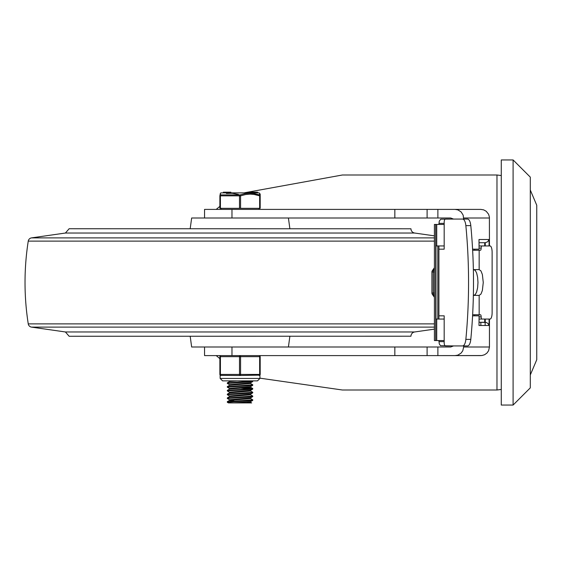 <?xml version="1.0" encoding="UTF-8"?>
<svg xmlns="http://www.w3.org/2000/svg" width="565" height="565" viewBox="0 0 565 565"><rect width="100%" height="100%" fill="white"/><g stroke="black" fill="none" stroke-linecap="round" stroke-linejoin="round"><path stroke-width="0.85" d="M513.098 159.944L501.275 159.944L501.275 405.056L513.098 405.056L530.302 387.858L530.302 177.142L513.098 159.944L513.098 405.056M480.843 355.604L437.882 355.604L481.811 355.547L484.579 354.749L486.931 353.083L488.598 350.738L489.445 347.002L463.646 347.002L462.791 350.738L461.118 353.083L457.862 355.124L455.009 355.604M216.218 355.604L219.877 358.655M259.921 378.169L342.404 390.005L496.974 390.005L501.275 389.462M496.974 390.005L496.974 174.995L342.404 174.995L244.723 192.736M219.877 206.345L216.218 209.396M480.843 209.396L437.882 209.396L480.843 209.396L483.689 209.876L486.211 211.275L488.598 214.262L489.396 217.031L489.445 245.952M438.913 340.554L439.288 343.916L440.545 345.688L453.547 345.928L450.693 347.002L231.975 347.002L231.975 355.604L204.558 355.604L204.558 347.002M394.843 347.002L394.843 355.604L437.882 355.604L437.882 347.002M231.975 209.396L231.975 217.998L437.882 217.998L437.882 209.396L204.558 209.396L204.558 217.998M427.098 347.002L427.098 355.604M427.098 209.396L427.098 217.998M455.009 209.396L457.862 209.876L461.118 211.917L463.159 215.159L463.646 219.072M480.843 325.504L480.843 322.276M438.913 224.446L439.288 221.085L440.813 219.178L453.547 219.072L450.693 217.998L437.882 217.998M489.085 245.952L489.085 239.496L479 239.496L479.071 249.172L476.535 249.172M479 239.496L479.071 249.172M489.085 239.496L487.673 241.778L485.243 242.724L485.243 245.952M484.721 245.952L484.721 242.724L479.071 242.724L485.243 242.724M479 325.504L479.071 315.828L479 325.504L489.085 325.504L487.969 323.491L486.324 322.46L479.071 322.276L485.243 322.276L485.243 319.048M479 249.172L472.58 249.172L474.635 249.172L474.635 250.246M484.721 319.048L484.721 322.276M474.635 249.172L476.013 249.172M472.58 315.828L479 315.828M474.635 314.754L474.635 315.828M463.646 345.928L463.646 347.002M489.445 319.048L489.445 347.002M394.843 355.604L231.975 355.604M473.484 295.403L475.207 294.676L476.655 291.957L477.63 287.663L477.976 282.5L477.63 277.337L476.655 273.043L475.207 270.324L473.484 269.597M473.364 269.646L479.162 269.597L479.162 250.246L480.476 250.246A2.147 0.685 90 0 0 481.161 248.099A2.147 0.685 -90 0 1 481.846 245.952L490.074 245.952A6.448 2.055 -90 0 1 492.129 252.4L492.129 312.6A6.448 2.055 -90 0 1 490.074 319.048L481.846 319.048A2.147 0.685 -90 0 1 481.161 316.901A2.147 0.685 90 0 0 480.476 314.754L479.162 314.754L479.162 295.403L473.364 295.354M479.071 319.048L481.846 319.048M481.846 245.952L479.071 245.952M462.587 345.928L467.53 345.928A8.602 3.369 -90 0 0 470.8 339.381A238.19 93.303 -90 0 0 470.8 225.619A8.602 3.369 -90 0 0 467.53 219.072L462.587 219.072A8.602 3.369 90 0 1 465.857 225.619A238.19 93.303 90 0 1 465.857 339.381A8.602 3.369 90 0 1 462.587 345.928L445.446 345.928A3.228 1.264 90 0 1 444.182 342.701L444.182 315.828L438.913 315.828L438.913 319.048M438.913 245.952L438.913 249.172L444.182 249.172L444.182 222.299A3.228 1.264 90 0 1 445.446 219.072L462.587 219.072M479.162 250.246L472.644 250.246M479.162 269.597L480.942 270.918L482.369 274.498L483.259 282.5L482.369 290.502L480.942 294.082L479.162 295.403M472.644 314.754L479.162 314.754M438.913 249.172L438.913 315.828M444.182 319.048L435.664 319.048L435.664 340.554L444.182 340.554M444.182 224.446L434.414 224.446L434.414 340.554L435.664 340.554M435.664 224.446L435.664 245.952L444.182 245.952M435.961 245.952L435.961 319.048M437.811 245.952L437.811 319.048M431.921 271.949L433.207 271.949A2.147 0.869 -90 0 1 433.638 270.084A2.147 1.702 -145.1 0 0 432.31 270.72A2.147 2.147 0 0 0 431.921 271.949L431.921 293.051A2.147 2.147 0 0 0 432.31 294.28A2.147 1.702 -34.9 0 0 433.638 294.916A2.147 0.869 -90 0 1 433.207 293.051L431.921 293.051M434.414 327.114L31.478 327.114A3.87 3.87 0 0 1 28.25 323.886A267.196 267.196 0 0 1 28.25 241.114A3.87 3.87 0 0 1 31.478 237.886L65.413 233.034L414.661 233.034A4.301 4.301 0 0 1 410.967 228.783L69.1 228.747L410.967 228.783M434.414 237.886L31.478 237.886M410.967 336.217L69.1 336.253L410.967 336.217A4.301 4.301 0 0 1 414.661 331.966L65.413 331.966L31.478 327.114M289.887 228.747L288.411 217.998L191.655 217.998L190.179 228.747M289.887 336.253L288.411 347.002L191.655 347.002L190.179 336.253M227.314 401.694L227.314 402.238L249.193 400.811L252.71 400.401L252.76 399.815L227.314 401.694M250.563 402.28L251.644 402.909L228.43 402.909L227.314 402.238M227.314 397.93L227.314 398.466L250.789 396.927L252.717 396.637L252.76 396.051L227.314 397.93M250.556 398.516L252.753 399.815M229.51 399.773L227.314 398.473M227.314 394.172L227.314 394.709L248.353 393.346L252.717 392.88L252.76 392.287L227.314 394.172M250.563 394.751L252.76 396.051M229.51 396.009L227.314 394.709M227.314 390.408L227.314 390.938L250.126 389.462L252.604 389.158L252.76 388.522L227.314 390.415M250.556 390.987L252.753 392.287M229.51 392.244L227.314 390.945M227.314 386.644L227.314 387.187L247.435 385.874L252.717 385.351L252.76 384.765L227.314 386.644M245.923 387.873L252.76 388.522M251.482 388.798L241.001 388.169M229.51 388.48L227.314 387.187M227.314 382.879L227.314 383.416L249.377 381.989L252.71 381.587L252.76 381.001L227.314 382.879M250.563 383.466L252.76 384.765M229.51 384.723L227.314 383.423M229.461 381.615L229.475 380.867M227.356 382.83L229.51 381.587L237.138 380.867M229.461 385.372L229.461 384.659L250.556 382.837L252.71 381.587M227.356 386.594L229.51 385.344L250.613 383.522L250.613 382.809M229.461 389.137L229.461 388.423L250.563 386.601L252.717 385.351M227.356 390.359L229.51 389.108L250.613 387.286L250.613 386.573M229.461 392.901L229.461 392.188L250.556 390.366L252.717 389.116M227.356 394.123L229.51 392.873L250.613 391.051L250.613 390.337M229.461 396.665L229.461 395.952L250.556 394.13L252.717 392.88M227.356 397.88L229.51 396.637L250.613 394.808L250.613 394.095M234.15 401.044L229.461 400.458L229.461 399.709L250.563 397.887L252.717 396.637M229.461 400.458L250.606 398.572L250.613 397.859M233.889 402.909L250.556 401.651L252.71 400.401M246.178 402.909L250.613 402.329M259.653 208.323L260.19 208.323L260.19 195.836L259.653 195.836L259.653 208.323L240.57 208.323L240.57 195.836L239.496 195.836L239.496 208.323L240.57 208.323M220.414 208.323L220.414 195.836L219.877 195.836L219.877 208.323L239.496 208.323M259.646 193.336L259.582 194.904A1.074 1.031 180 0 1 260.19 195.836A1.074 1.031 180 0 0 259.582 194.904A1.074 0.516 108.5 0 1 259.653 195.836L254.172 194.459L250.288 194.134L245.775 194.501L240.57 195.836A1.074 0.516 -108.5 0 0 240.033 194.904A1.074 0.516 108.5 0 0 239.496 195.836L220.414 195.836A1.074 0.516 -108.5 0 1 220.484 194.904A1.074 1.031 180 0 0 219.877 195.836L219.877 208.323M259.582 194.904L254.01 193.527L250.027 193.202L245.38 193.576L240.033 194.904L220.484 194.904L220.414 193.202L219.877 195.836M260.19 208.323L260.19 194.268M259.095 192.877L220.972 192.877L259.095 192.877L260.19 194.127M250.493 192.736L250.493 192.199L249.448 192.199L249.998 192.199L249.448 192.199L249.448 192.736L249.998 192.736M226.388 193.477L232.123 193.265L238.458 194.424M248.07 192.736L248.07 192.199L249.257 192.199L249.257 192.736M257.605 192.199L257.605 192.736L257.605 192.199L255.528 192.199L255.528 192.736M252.958 192.736L252.958 192.199L250.585 192.199L251.27 192.199L251.27 192.736L251.277 192.199M252.958 192.199L255.429 192.199L255.429 192.736M252.788 192.736L252.788 192.199M230.852 192.736L230.852 192.199L223.323 192.199L223.323 192.736M227.561 192.199L227.561 192.736M227.455 192.199L227.455 192.736M227.349 192.199L227.349 192.736L227.349 192.199M259.116 375.492A1.074 1.074 0 0 0 260.19 374.418L260.19 356.677A1.074 1.074 0 0 0 259.116 355.604A1.074 0.537 90 0 1 259.653 356.677L259.653 374.418A1.074 0.537 90 0 1 259.116 375.492L259.921 375.125L240.033 375.492A1.074 0.537 -90 0 0 240.57 374.418L240.57 356.677A1.074 0.537 -90 0 0 240.033 355.604A1.074 0.537 90 0 0 239.496 356.677L239.496 374.418A1.074 0.537 90 0 0 240.033 375.492L220.449 375.365M220.95 355.604A1.074 1.074 0 0 0 219.877 356.677L220.414 356.677A1.074 0.537 -90 0 1 220.95 355.604A1.074 1.074 0 0 0 219.877 356.677L219.877 374.418A1.074 1.074 0 0 0 220.95 375.492L220.95 375.492A1.074 0.537 -90 0 1 220.414 374.418L220.414 356.677L260.19 356.677A1.074 1.074 0 0 0 259.116 355.604M485.144 322.276L485.144 325.504M394.843 209.396L394.843 217.998M463.646 217.998L489.445 217.998M489.085 325.504L489.085 319.048M479.071 316.901L481.161 316.901M481.161 248.099L479.071 248.099M470.8 339.381L465.857 339.381M465.857 225.619L470.8 225.619M438.913 223.373L444.182 223.373M444.182 341.627L438.913 341.627M436.724 340.554L436.724 319.048M435.7 319.048L435.7 245.952M436.724 245.952L436.724 224.446M434.414 293.051L433.207 293.051L433.207 271.949L434.414 271.949M434.414 270.084L433.638 270.084L434.414 268.968M434.414 296.032L433.638 294.916L434.414 294.916M434.414 323.886L28.25 323.886M434.414 241.114L28.25 241.114M248.565 192.736L248.565 192.199M255.79 192.736L255.79 192.199M257.442 192.736L257.442 192.199M253.706 192.736L253.706 192.199M250.585 192.736L250.585 192.199M225.986 192.199L225.986 192.736M225.258 192.199L225.258 192.736M260.19 374.418L219.877 374.418A1.074 1.074 0 0 0 220.95 375.492M240.033 378.451L220.145 378.451L222.568 380.867L257.506 380.867L259.921 378.451L240.033 378.451M530.302 190.045L536.75 205.264L536.75 359.736L530.302 374.955M496.974 174.995L501.275 175.538M434.414 267.697L432.31 270.72M432.31 294.28L434.414 297.303M414.661 331.966L434.414 329.141M414.661 233.034L434.414 235.859M69.1 336.217L65.413 331.966M65.413 233.034L69.1 228.783M250.613 402.337L250.613 401.623M252.717 388.48L250.556 387.23M227.356 401.644L229.51 400.394M248.014 192.736L248.014 192.199M252.866 192.736L252.866 192.199M220.972 192.877L220.414 193.202M220.95 208.323L220.95 209.396M259.116 208.323L259.116 209.396M220.145 375.125L220.145 378.451M259.921 375.125L259.921 378.451"/></g></svg>
